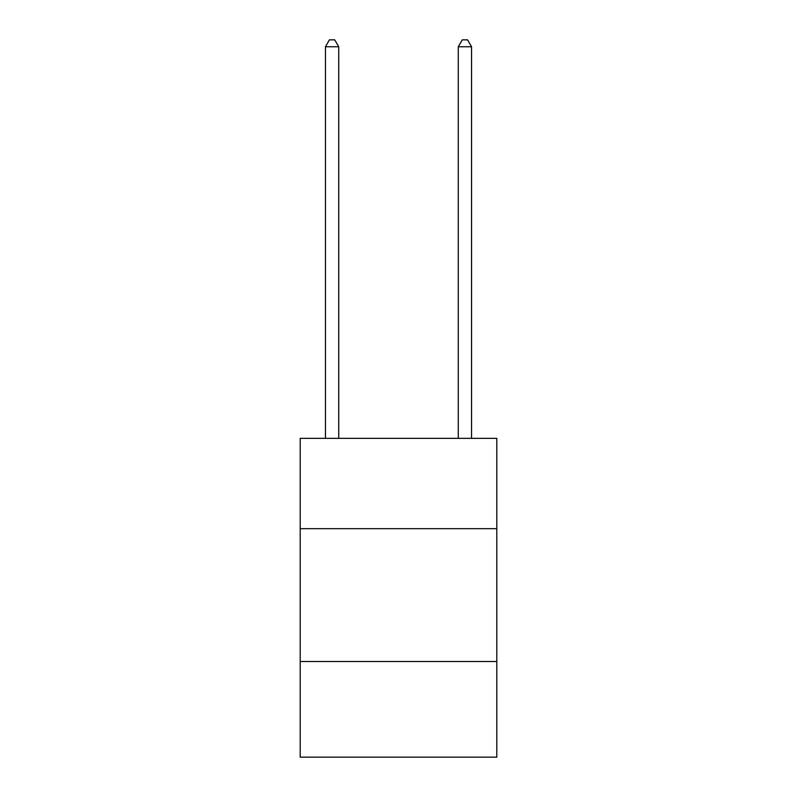 <?xml version="1.0" encoding="UTF-8"?>
<svg xmlns="http://www.w3.org/2000/svg" width="797" height="797" viewBox="0 0 797 797"><rect width="100%" height="100%" fill="white"/><g stroke="black" fill="none" stroke-linecap="round" stroke-linejoin="round"><path stroke-width="1.2" d="M496.8 528.68L496.8 438.35L300.2 438.35L300.2 528.68L496.8 528.68L496.8 757.15L300.2 757.15L300.2 528.68M496.8 661.51L300.2 661.51M338.725 438.35L338.725 46.754L325.445 46.754L325.445 438.35M325.445 46.754L329.43 39.85L334.74 39.85L338.725 46.754M471.555 438.35L471.555 46.754L458.275 46.754L458.275 438.35M458.275 46.754L462.26 39.85L467.57 39.85L471.555 46.754"/></g></svg>
